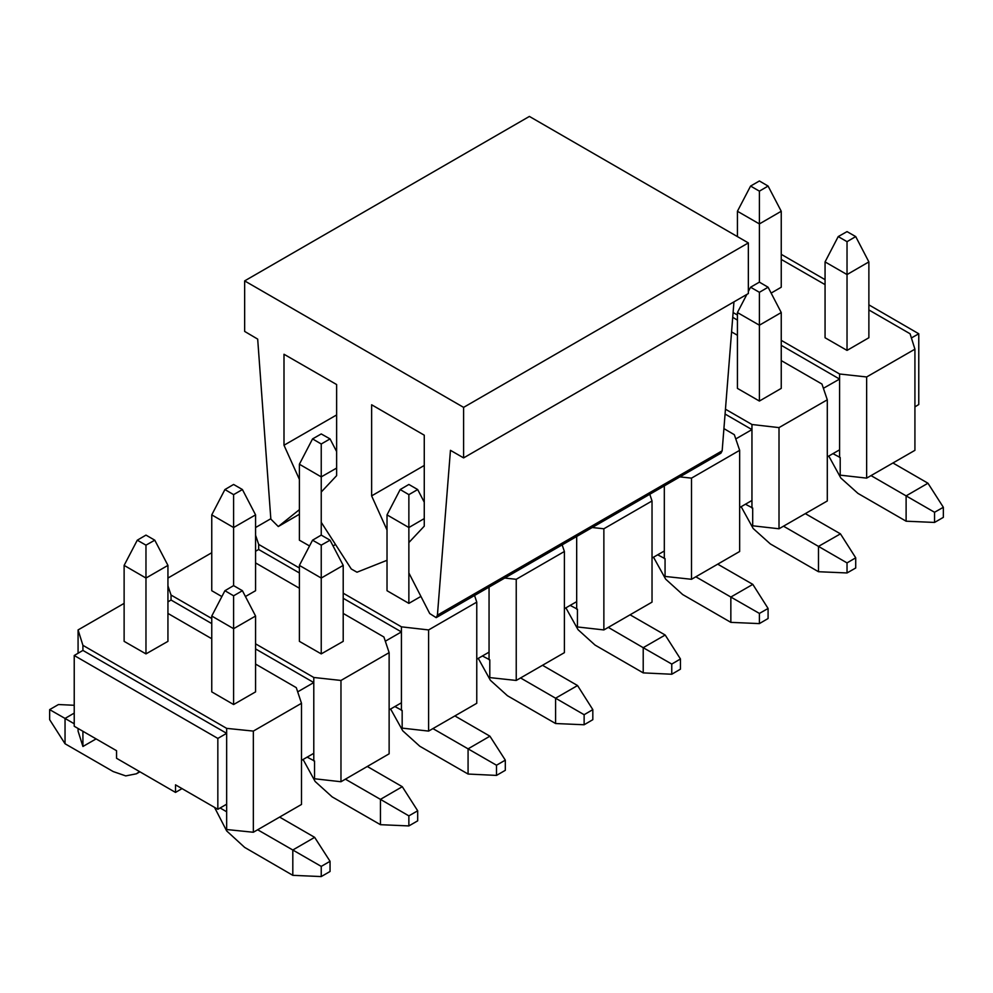 <?xml version="1.0" encoding="UTF-8"?>
<svg xmlns="http://www.w3.org/2000/svg" width="993" height="993" viewBox="0 0 993 993"><rect width="100%" height="100%" fill="white"/><g stroke="black" fill="none" stroke-linecap="round" stroke-linejoin="round"><path stroke-width="1.49" d="M220.061 807.979L226.64 811.778L226.64 804.193L217.877 809.245L217.877 738.432L74.177 655.467L74.177 726.293L116.504 750.72L116.504 758.317L175.55 792.402L182.116 788.603M866.69 478.167L866.69 376.992L914.876 349.176L914.876 450.338L866.69 478.167L840.252 475.213L840.252 457.512L832.953 453.627M779.071 528.748L779.071 427.573L827.256 399.757L827.256 500.931L779.071 528.748L752.644 525.793L752.644 508.093L745.333 504.221M691.451 579.341L691.451 478.167L739.636 450.338L739.636 551.512L691.451 579.341L665.025 576.387L665.025 558.674L657.714 554.802M603.831 629.922L603.831 528.748L652.016 500.931L652.016 602.106L603.831 629.922L577.405 626.968L577.405 609.268L570.094 605.382M516.211 680.503L516.211 579.329L564.409 551.512L564.409 652.686L516.211 680.503L489.785 677.549L489.785 659.849L482.486 655.976M428.591 731.096L428.591 629.922L476.789 602.093L476.789 703.267L428.591 731.096L402.165 728.142L402.165 710.429L394.866 706.557M340.984 781.677L340.984 680.503L389.169 652.686L389.169 753.861L340.984 781.677L314.545 778.723L314.545 761.023L307.247 757.15M868.875 304.913L918.823 333.747L918.823 404.561L914.876 406.845M825.071 279.616L781.255 254.32M918.823 333.747L911.388 338.03M340.984 680.503L313.813 677.474L255.549 643.836M211.745 618.54L170.995 595.018L167.929 585.87M343.168 613.475L383.906 636.997L389.169 652.686M255.549 562.894L299.365 588.191M167.929 578.075L211.745 552.778M330.024 540.13L343.168 565.427L343.168 641.304L321.26 653.953L299.365 641.304L299.365 565.427L312.497 540.13L321.26 545.182L330.024 540.13L321.26 535.066L312.497 540.13M233.653 494.601L242.404 489.549L233.653 484.485L224.89 489.549L233.653 494.601L233.653 527.482L255.549 514.833L255.549 590.711L245.445 596.557M221.849 596.557L211.745 590.711L211.745 514.833L233.653 527.482L233.653 585.659L224.89 590.711L233.653 595.775L242.404 590.711L233.653 585.659M297.714 691.823L313.813 682.526L313.813 677.474M301.549 760.427L313.813 753.352L313.813 682.526L255.549 648.888M211.745 623.592L170.995 600.07L167.929 601.845M428.591 629.922L401.433 626.881L343.168 593.243M299.365 567.959L258.614 544.425L255.549 535.289M474.567 595.465L476.789 602.093M255.549 527.482L270.779 518.694M335.56 544.524L333.065 545.964M309.468 545.964L299.365 540.13L299.365 464.252L321.26 476.901L321.26 535.066M420.908 596.421L408.88 603.359L386.972 590.711L386.972 514.833L400.117 489.549L408.88 494.601L417.643 489.549L408.88 484.485L400.117 489.549M385.334 641.242L401.433 631.945L401.433 626.881M389.169 709.846L401.433 702.759L401.433 631.945L343.168 598.307M299.365 573.011L258.614 549.489L255.549 551.264M516.211 579.329L504.729 578.05M562.187 544.884L564.409 551.512M476.789 659.265L489.053 652.178L489.053 587.099M603.831 528.748L592.349 527.469M649.794 494.303L652.016 500.931M564.409 608.672L576.672 601.597L576.672 536.518M691.451 478.167L679.969 476.876M723.947 428.641L734.386 434.661L739.636 450.338M652.016 558.091L664.292 551.003L664.292 485.937M779.071 427.573L751.9 424.545L725.486 409.29M781.255 360.546L822.005 384.08L827.256 399.757M731.618 331.898L737.451 335.262M768.11 287.2L759.347 282.149L750.596 287.2L759.347 292.265L768.11 287.2L781.255 312.497L781.255 388.375L759.347 401.023L737.451 388.375L737.451 312.497L746.835 294.424M735.801 438.894L751.9 429.597L751.9 424.545M739.636 507.51L751.9 500.422L751.9 429.597L725.101 414.131M866.69 376.992L839.519 373.951L781.255 340.314M737.451 315.029L733.144 312.547M914.876 349.176L910.06 333.747L868.875 309.965M825.071 284.668L781.255 259.384M855.73 236.619L868.875 261.904L868.875 337.794L846.967 350.43L825.071 337.794L825.071 261.904L838.204 236.619L846.967 241.671L855.73 236.619L846.967 231.555L838.204 236.619M759.347 191.09L768.11 186.026L759.347 180.974L750.596 186.026L759.347 191.09L759.347 223.971L781.255 211.323L781.255 287.2L771.151 293.034M823.42 388.313L839.519 379.016L839.519 373.951M827.256 456.917L839.519 449.841L839.519 379.016L781.255 345.378M167.929 613.475L211.745 638.772M255.549 664.069L296.299 687.59L301.549 703.267L253.364 731.096L253.364 832.258L226.64 829.478L226.64 811.778M253.364 731.096L226.64 728.303L82.94 645.351L78.124 629.922L124.125 603.359M242.404 590.711L255.549 616.008L255.549 691.885L233.653 704.534L211.745 691.885L211.745 616.008L224.89 590.711M146.033 545.182L154.796 540.13L146.033 535.066L137.27 540.13L146.033 545.182L146.033 578.075L167.929 565.427L167.929 641.304L146.033 653.953L124.125 641.304L124.125 565.427L146.033 578.075L146.033 653.953M96.085 738.929L82.94 746.525L78.124 731.096L78.124 728.564M253.364 832.258L301.549 804.442L301.549 703.267M217.877 809.245L175.55 784.805L175.55 792.402M226.64 804.193L226.64 733.368L217.877 738.432M839.519 457.425L839.519 449.841M751.9 508.006L751.9 500.422M664.292 558.6L664.292 551.003M576.672 609.181L576.672 601.597M489.053 659.762L489.053 652.178M401.433 710.355L401.433 702.759M313.813 760.936L313.813 753.352M82.94 645.351L82.94 650.403L74.177 655.467M258.614 549.489L258.614 544.425M170.995 600.07L170.995 595.018M78.124 629.922L78.124 653.195M226.64 728.303L226.64 733.368L82.94 650.403M82.94 746.525L82.94 731.345M737.451 320.081L732.772 317.375M828.758 456.048L840.86 477.981L857.927 493.347L906.112 521.164L906.112 495.867L871.06 475.635M943.35 507.249L934.587 512.314L934.587 522.43L943.35 517.365L943.35 507.249L928.021 483.219L892.968 462.986M934.587 512.314L906.112 495.867L928.021 483.219M868.875 261.904L846.967 274.552L825.071 261.904M846.967 350.43L846.967 241.671M906.112 521.164L934.587 522.43M741.15 506.629L753.24 528.561L770.307 543.928L818.493 571.745L818.493 546.46L783.452 526.216M855.73 557.843L846.967 562.894L846.967 573.011L855.73 567.959L855.73 557.843L840.401 533.812L805.348 513.58M846.967 562.894L818.493 546.46L840.401 533.812M781.255 312.497L759.347 325.145L737.451 312.497M759.347 401.023L759.347 292.265M818.493 571.745L846.967 573.011M748.399 291.421L750.596 287.2M737.451 236.619L737.451 211.323L759.347 223.971L759.347 282.149M781.255 211.323L768.11 186.026M750.596 186.026L737.451 211.323M653.531 557.222L665.633 579.142L682.688 594.509L730.873 622.338L730.873 597.041L695.832 576.809M768.11 608.424L759.347 613.475L759.347 623.604L768.11 618.54L768.11 608.424L752.781 584.393L717.74 564.161M759.347 613.475L730.873 597.041L752.781 584.393M730.873 622.338L759.347 623.604M565.911 607.803L578.013 629.736L595.068 645.102L643.265 672.919L643.265 647.622L608.212 627.39M680.503 659.004L671.74 664.069L671.74 674.185L680.503 669.121L680.503 659.004L665.161 634.986L630.121 614.741M671.74 664.069L643.265 647.622L665.161 634.986M643.265 672.919L671.74 674.185M478.291 658.396L490.393 680.317L507.448 695.683L555.646 723.5L555.646 698.216L520.593 677.983M592.883 709.598L584.12 714.65L584.12 724.766L592.883 719.714L592.883 709.598L577.541 685.567L542.501 665.335M584.12 714.65L555.646 698.216L577.541 685.567M555.646 723.5L584.12 724.766M390.671 708.977L402.773 730.91L419.84 746.264L468.026 774.093L468.026 748.796L432.973 728.564M505.263 760.179L496.5 765.243L496.5 775.359L505.263 770.295L505.263 760.179L489.934 736.148L454.881 715.916M496.5 765.243L468.026 748.796L489.934 736.148M424.21 518.631L408.88 527.482L386.972 514.833M408.88 603.359L408.88 494.601M468.026 774.093L496.5 775.359M417.643 489.549L424.21 502.185M330.024 438.956L321.26 433.904L312.497 438.956L321.26 444.02L330.024 438.956L336.602 451.604M336.602 468.051L321.26 476.901L321.26 444.02M312.497 438.956L299.365 464.252M303.051 759.558L315.153 781.491L332.221 796.858L380.406 824.674L380.406 799.377L345.365 779.145M417.643 810.76L408.88 815.824L408.88 825.94L417.643 820.888L417.643 810.76L402.314 786.741L367.261 766.497M408.88 815.824L380.406 799.377L402.314 786.741M343.168 565.427L321.26 578.075L299.365 565.427M321.26 653.953L321.26 545.182M380.406 824.674L408.88 825.94M255.549 514.833L242.404 489.549M224.89 489.549L211.745 514.833M214.488 807.284L226.603 830.856L244.601 847.439L292.786 875.267L292.786 849.971L257.746 829.738M330.024 861.353L321.26 866.405L321.26 876.521L330.024 871.469L330.024 861.353L314.694 837.322L279.641 817.09M321.26 866.405L292.786 849.971L314.694 837.322M255.549 616.008L233.653 628.656L211.745 616.008M233.653 704.534L233.653 595.775M292.786 875.267L321.26 876.521M139.454 771.561L136.401 773.857L125.751 775.93L113.177 771.561L64.979 743.745L64.979 718.448L74.177 723.76M64.979 743.745L49.65 719.714L49.65 709.598L58.413 704.534L74.177 705.241M74.177 713.135L64.979 718.448L49.65 709.598M167.929 565.427L154.796 540.13M137.27 540.13L124.125 565.427M244.601 280.882L244.601 331.463L257.746 339.047L270.804 519.029L278.263 526.476L299.365 509.719L299.365 479.371L284.023 445.286L284.023 354.228L336.602 384.576L336.602 475.635L321.26 492.019L321.26 522.368L351.299 568.927L356.946 572.191L386.972 560.3L386.972 529.952L371.643 495.867L371.643 404.809L424.21 435.157L424.21 526.216L408.88 542.6L408.88 572.949L429.721 613.587L436.175 617.634L437.441 615.226L450.499 450.338L463.644 457.922L463.644 407.341L748.399 242.937L529.356 116.479L244.601 280.882L463.644 407.341M748.399 242.937L748.399 293.518L463.644 457.922M436.175 617.634L720.93 453.23L722.196 450.822L734.001 301.835M336.602 414.925L284.023 445.286M424.21 465.518L371.643 495.867M299.365 514.262L278.524 526.302M722.196 450.822L437.441 615.226M139.926 771.834L136.401 773.857M299.365 514.3L278.263 526.476"/></g></svg>
